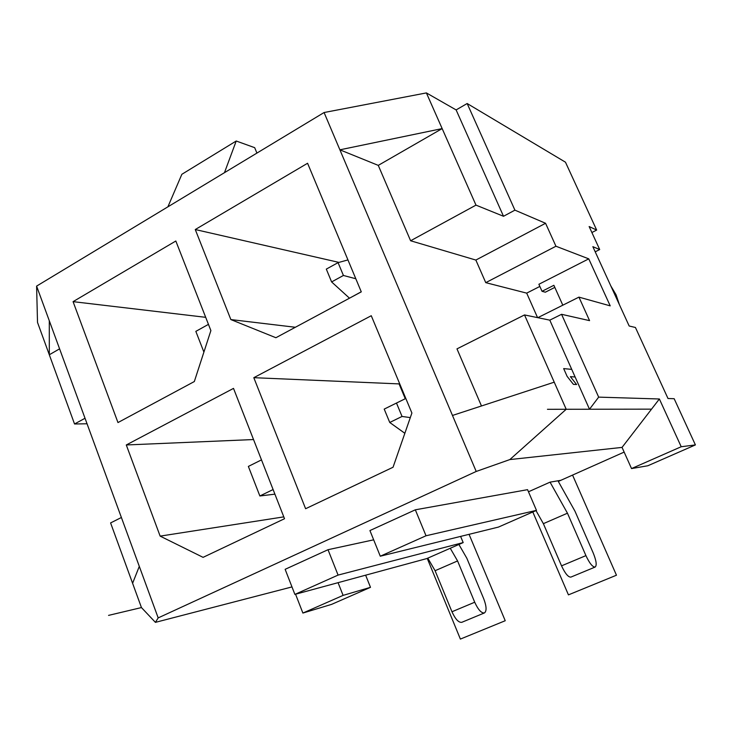 <?xml version="1.0" encoding="UTF-8"?>
<svg xmlns="http://www.w3.org/2000/svg" width="732" height="732" viewBox="0 0 732 732"><rect width="100%" height="100%" fill="white"/><g stroke="black" fill="none" stroke-linecap="round" stroke-linejoin="round"><path stroke-width="1.1" d="M426.39 92.918L475.983 205.125L503.515 216.279L456.118 109.919L426.39 92.918L324.084 112.527L36.6 286.111L139.3 566.367L132.602 583.294L141.45 607.569L155.413 622.365L291.977 586.918M132.602 583.294L110.596 522.923L121.393 517.497M85.031 418.265L74.536 423.984L37.515 322.419L36.6 286.111M74.536 423.984L87.044 423.773M550.052 482.15L567.456 513.196L585.92 555.625C589.562 563.366 592.636 567.172 595.162 567.044C596.983 565.369 596.324 560.657 593.185 552.907L575.013 511.275L557.958 480.796L550.052 482.15L528.477 491.785M557.958 480.796L560.858 480.302L624.149 452.092M481.473 405.967L456.978 348.871L524.515 314.934L566.211 409.27L509.838 459.577L622.044 447.398L659.376 398.986L681.208 446.74L631.533 468.572L622.044 447.398M509.838 459.577L476.212 471.463L158.185 617.899L155.413 622.365M380.283 556.21L498.465 527.077L536.474 510.369L527.562 489.662L415.328 509.811L369.925 530.563L380.283 556.21L426.024 535.769L415.328 509.811M373.668 539.823L328.018 549.714L285.141 569.322L294.886 594.402L338.074 575.087L328.018 549.714M338.074 575.087L463.182 542.586L460.602 536.41M294.886 594.402L426.875 558.543L463.182 542.586M426.024 535.769L536.474 510.369M450.253 548.268L457.573 560.941L474.711 602.226C478.161 609.729 481.4 613.297 484.438 612.931C486.807 611.046 486.57 606.325 483.724 598.767L466.833 558.242L458.9 544.471M261.489 459.879L248.368 466.421L259.86 495.976L274.903 494.155M595.217 251.826L599.691 249.548L589.141 226.536L596.662 230.058L565.47 162.193L467.162 103.523L514.916 210.148L545.569 223.278L475.855 260.061L410.606 240.764L378.27 165.377L339.895 149.822L324.084 112.527M681.208 446.74L695.4 444.919L674.163 398.711L668.005 398.51L635.431 327.488L629.172 326.005L592.856 246.675L599.691 249.548M370.493 587.329L331.642 604.358L302.883 613.059L343.098 595.381L370.493 587.329L365.634 575.178M695.4 444.919L647.857 465.753L631.533 468.572M302.883 613.059L295.563 594.219M343.098 595.381L338.065 582.672M524.515 314.934L549.796 320.149L561.572 314.303L598.666 397.128L659.376 398.986M561.572 314.303L589.562 320.643L578.939 297.128L610.204 305.857L588.757 258.853L555.945 246.236L545.569 223.278M566.211 409.27L589.498 409.243L549.796 320.149M589.498 409.243L598.666 397.128M456.118 109.919L467.162 103.523M503.515 216.279L514.916 210.148M378.27 165.377L442.165 128.594L339.895 149.822L476.212 471.463M554.234 382.177L452.477 415.456M59.585 348.844L49.309 354.764L49.3 320.753M475.983 205.125L410.606 240.764M555.945 246.236L485.755 282.653L475.855 260.061M485.755 282.653L526.692 293.129L537.562 317.624M539.85 286.432L526.692 293.129M588.757 258.853L538.889 284.272L542.028 291.299L545.34 292.196L554.819 287.392M562.807 305.189L553.877 285.297L542.028 291.299M578.939 297.128L537.81 317.679M139.3 566.367L158.185 617.899M230.855 319.573L275.891 337.727L361.288 291.858L307.577 163.263L195.27 229.537L230.855 319.573L295.38 327.268M411.896 413.022L371.261 315.721L253.812 377.685L305.61 508.722L393.047 467.245L411.896 413.022M233.508 388.39L126.288 444.965L160.143 536.126L203.084 557.354L284.519 518.723L233.508 388.39M73.072 301.648L117.971 422.565L194.328 381.546L210.889 330.59L175.826 241.011L73.072 301.648L205.701 317.322M256.914 153.089L254.69 147.672L236.216 141.011L181.856 174.298L167.893 206.836M236.216 141.011L224.468 172.67M596.662 230.058L591.886 232.529M427.79 558.141L435.092 570.713L451.964 611.76C455.377 619.217 458.644 622.731 461.782 622.319L484.438 612.931M208.455 324.368L195.837 331.367L203.899 352.092M457.573 560.941L435.092 570.713M399.617 383.632L399.077 383.897L405.272 398.72M195.27 229.537L338.925 262.395M253.812 377.685L399.077 383.897M160.143 536.126L283.796 516.874M126.288 444.965L253.528 439.548M361.26 291.784L349.557 298.162M535.989 510.579L543.373 523.664L561.536 565.845C565.131 573.531 568.252 577.283 570.896 577.1L595.162 567.044M567.456 513.196L543.373 523.664M355.807 278.746L343.418 275.47L331.605 281.921L349.429 298.134M331.605 281.921L326.316 269.111L338.074 262.632L347.947 259.915M338.074 262.632L343.418 275.47M410.295 417.606L402.051 416.453L389.744 422.474L404.851 433.298M389.744 422.474L384.209 409.097L405.812 398.455M396.47 403.03L402.051 416.453M273.1 489.543L259.86 495.976M571.729 369.376L563.667 368.599L567.126 376.376L573.412 384.346L576.596 384.538L570.374 376.632L575.132 377.007M610.817 285.91L616.069 294.795L619.4 304.658M558.315 481.436L572.561 475.086L616.463 575.215L568.435 594.869L532.804 511.979M469.056 534.323L505.226 620.727L460.382 639.082L427.232 558.388M651.535 409.151L547.444 409.298M141.45 607.569L108.556 615.383M474.711 602.226L451.964 611.76M585.92 555.625L561.536 565.845"/></g></svg>
